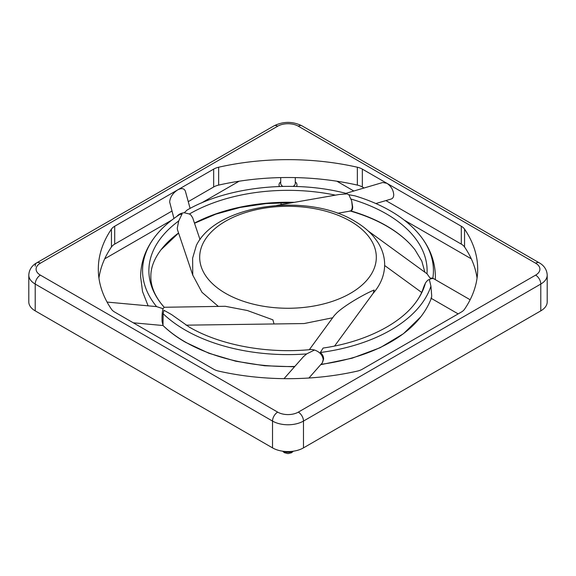 <?xml version="1.0" encoding="UTF-8"?>
<svg xmlns="http://www.w3.org/2000/svg" width="576" height="576" viewBox="0 0 576 576"><rect width="100%" height="100%" fill="white"/><g stroke="black" fill="none" stroke-linecap="round" stroke-linejoin="round"><path stroke-width="0.86" d="M377.438 241.704L373.867 236.909C368.77 230.854 362.304 225.569 354.47 221.054C307.289 192.161 216.554 204.091 196.387 245.333L192.629 258.113L192.758 275.105L201.967 292.291L218.34 306.403M425.448 283.032A139.111 80.316 180 0 1 414.994 303.444C419.119 298.058 421.956 292.723 423.518 287.446L425.448 283.032C427.018 280.714 428.314 279.576 429.358 279.605L430.927 286.157L431.69 295.531C431.59 298.001 431.338 298.85 430.927 298.073M322.43 362.657L323.626 359.086C323.633 356.58 322.538 354.391 320.335 352.512L323.1 348.055C363.708 342.173 398.657 324.958 414.994 303.444M294.516 366.782L264.614 365.76L235.692 361.202L208.973 353.282L185.573 342.317C176.868 337.291 169.344 331.69 163.001 325.512L163.145 313.704L163.951 310.277L171.626 314.611L189.223 327.06C220.37 345.326 267.79 354.046 311.846 349.452L314.496 350.014L306.626 353.923L303.401 356.717L284.033 378.655M164.203 307.282L163.022 308.7L156.586 306.612A145.426 83.959 180 0 1 155.239 236.376C161.467 228.37 169.546 221.126 179.467 214.654L182.088 213.934L178.718 220.954L177.271 228.197L177.466 229.73L192.809 275.285M192.708 217.901L190.858 214.97L189.403 213.998L184.262 212.76L187.186 209.988C228.247 186.451 293.818 179.683 346.205 193.428L346.399 193.946L339.278 194.479L276.66 205.43M351.691 200.938L352.31 206.87C352.116 209.254 351.454 210.65 350.33 211.046L350.813 210.902C352.109 210.542 352.721 209.167 352.649 206.77L351.691 200.938L348.869 194.774L354.866 195.826C368.014 199.793 379.865 204.818 390.427 210.902C403.142 218.254 413.251 226.742 420.761 236.376A145.426 83.959 180 0 1 432.842 278.194L430.049 278.042L427.061 273.809L368.15 230.947M434.182 278.993L432.842 278.194M178.574 233.064L161.006 249.782C154.109 258.934 150.718 267.876 150.847 276.61C150.718 285.343 154.109 294.286 161.006 303.444A139.111 80.316 180 0 0 164.196 307.274L225.245 306.288L247.291 310.493L272.88 319.824L273.982 323.748M309.326 349.69L334.289 315.554L336.845 312.862C345.283 304.805 366.091 293.162 374.134 290.03L373.241 293.198L334.598 346.025M357.35 185.098A14.594 8.424 180 0 1 360.007 185.89A14.594 8.424 180 0 1 362.333 186.984L362.333 169.114A14.594 8.424 0 0 0 360.007 168.019A14.594 8.424 0 0 0 357.35 167.227L357.35 185.098A189.691 109.519 0 0 0 218.65 185.098L218.65 167.227A14.594 8.424 0 0 0 215.993 168.019A14.594 8.424 0 0 0 213.667 169.114L213.667 186.984A14.594 8.424 180 0 1 215.993 185.89A14.594 8.424 180 0 1 218.65 185.098M111.442 246.996A14.594 8.424 180 0 1 112.81 245.462A14.594 8.424 180 0 1 114.703 244.116L114.703 226.246A14.594 8.424 0 0 0 112.81 227.592A14.594 8.424 0 0 0 111.442 229.126L111.442 246.996A189.691 109.519 0 0 0 98.942 278.1M111.442 229.126A189.691 109.519 180 0 0 98.309 269.165A189.691 109.519 180 0 0 108.094 303.89A189.691 109.519 180 0 0 111.442 309.204A14.594 8.424 0 0 0 112.81 310.738A14.594 8.424 0 0 0 114.703 312.077L213.667 369.216A14.594 8.424 0 0 0 215.993 370.31A14.594 8.424 0 0 0 218.65 371.102A189.691 109.519 180 0 0 289.613 378.677A189.691 109.519 180 0 0 357.35 371.102A14.594 8.424 0 0 0 360.007 370.31A14.594 8.424 0 0 0 362.333 369.216L461.297 312.077A14.594 8.424 0 0 0 463.19 310.738A14.594 8.424 0 0 0 464.558 309.204A189.691 109.519 180 0 0 468.9 302.119A189.691 109.519 180 0 0 477.691 269.165A189.691 109.519 180 0 0 464.558 229.126A14.594 8.424 0 0 0 463.19 227.592A14.594 8.424 0 0 0 461.297 226.246L461.297 244.116A14.594 8.424 180 0 1 463.19 245.462A14.594 8.424 180 0 1 464.558 246.996L464.558 229.126M280.706 177.595L280.706 183.384A7.294 4.212 0 0 0 282.838 186.365A7.294 4.212 0 0 0 282.924 186.408M280.706 181.865A8.964 5.177 0 0 0 279.058 185.184A8.964 5.177 0 0 0 279.497 186.502M350.33 211.046L337.594 213.286M163.073 325.498L162.115 321.61C161.849 316.57 162.151 312.271 163.022 308.7M308.93 378.014L322.33 362.808L323.222 359.633C322.517 355.01 319.608 351.799 314.496 350.014M362.333 169.114L386.95 183.326C391.061 186.149 393.322 189.936 393.732 194.688C393.682 197.028 392.825 198.475 391.169 199.037L375.854 203.544M173.952 218.47L169.646 201.974C170.129 197.179 172.786 193.162 177.617 189.922L213.667 169.114M298.318 412.128A14.594 8.424 180 0 1 277.682 412.128L40.37 275.119A14.594 8.424 180 0 1 40.37 263.203A7.294 4.212 -120 0 0 36.72 262.843L274.032 125.834A7.294 4.212 60 0 1 277.682 126.194A14.594 8.424 180 0 1 298.318 126.194L535.63 263.203A14.594 8.424 180 0 1 535.63 275.119L298.318 412.128A7.294 4.212 60 0 1 301.968 415.98A7.294 4.212 60 0 1 303.48 421.07L540.792 284.054A7.294 4.212 -120 0 0 539.28 278.971A7.294 4.212 -120 0 0 535.63 275.119M35.208 266.184A7.294 4.212 -120 0 1 36.72 262.843L274.032 125.834C283.342 121.248 292.658 121.248 301.968 125.834L539.28 262.843A7.294 4.212 120 0 0 535.63 263.203M540.792 310.86L540.792 284.054A21.888 12.636 0 0 0 547.2 275.119L547.2 301.925A21.888 12.636 180 0 1 540.792 310.86L303.48 447.876A21.888 12.636 180 0 1 272.52 447.876L35.208 310.86A21.888 12.636 180 0 1 28.8 301.925L28.8 275.119A21.888 12.636 0 0 0 35.208 284.054L272.52 421.07A21.888 12.636 0 0 0 303.48 421.07L303.48 447.876M218.65 167.227A189.691 109.519 180 0 1 357.35 167.227M346.09 193.284L382.738 182.506L386.95 183.326L461.297 226.246M114.703 226.246L177.617 189.922C181.663 187.848 184.262 188.294 185.4 191.268L190.102 208.397M107.078 302.083L156.586 306.612M200.023 239.594L192.65 217.728L190.858 214.97M184.262 212.76C181.231 212.998 178.754 214.214 176.846 216.41M348.869 194.774L345.83 193.327M422.856 289.469L424.505 284.918M429.358 279.605C431.23 278.474 432.799 278.251 434.059 278.921L470.146 299.758M213.667 186.984L188.251 201.658M171.922 211.082L114.703 244.116M461.297 244.116L385.898 200.585M364.082 187.992L362.333 186.984M477.058 278.1A189.691 109.519 0 0 0 464.558 246.996M293.076 186.408A7.294 4.212 0 0 0 295.294 183.384L295.294 177.595M296.503 186.502A8.964 5.177 0 0 0 296.942 185.184A8.964 5.177 0 0 0 295.294 181.865M239.141 181.21L201.456 202.968M171.806 220.09L104.71 258.826M471.29 258.826L404.194 220.09M353.83 191.009L336.859 181.21M225.554 293.328A88.308 50.983 180 0 1 225.554 221.22A88.308 50.983 180 0 1 350.446 221.22A88.308 50.983 180 0 1 350.446 293.328A88.308 50.983 180 0 1 225.554 293.328M430.927 286.157A145.426 83.959 180 0 1 320.335 352.512M306.626 353.923A145.426 83.959 180 0 1 185.17 330.026A145.426 83.959 180 0 1 163.145 313.704M164.203 307.274L161.006 303.444A139.111 80.316 180 0 1 178.718 220.954M189.403 213.998A139.111 80.316 180 0 1 335.426 195.149M350.863 199.008A139.111 80.316 180 0 1 386.366 213.862A139.111 80.316 180 0 1 427.003 273.773M292.291 451.332A6.221 3.593 180 0 1 283.709 451.332M294.818 366.437A145.426 83.959 180 0 1 185.17 341.935A145.426 83.959 180 0 1 163.037 325.512M350.82 210.91A139.111 80.316 180 0 1 386.366 225.778A139.111 80.316 180 0 1 414.994 249.782C408.175 240.991 398.772 233.122 386.777 226.159C375.955 219.917 363.636 214.834 349.834 210.895M40.37 263.203L277.682 126.194M277.682 412.128A7.294 4.212 120 0 0 274.032 415.98A7.294 4.212 120 0 0 272.52 421.07L272.52 447.876M40.37 275.119A7.294 4.212 120 0 0 36.72 278.971A7.294 4.212 120 0 0 35.208 284.054L35.208 310.86M547.2 275.119C546.883 268.243 542.239 264.427 539.28 262.843L301.968 125.834A7.294 4.212 120 0 0 298.318 126.194M194.465 223.114A139.111 80.316 180 0 1 294.35 202.334M161.006 249.782A139.111 80.316 180 0 1 178.553 232.992M320.681 364.702L352.087 358.207L380.153 347.71L403.445 333.706L420.761 316.843A145.426 83.959 180 0 1 320.998 364.342M148.104 305.834L142.524 291.542L140.616 276.61C140.796 262.087 145.67 248.681 155.239 236.376M435.305 279.641L435.384 276.61C435.204 262.087 430.33 248.681 420.761 236.376M186.041 325.166L304.099 323.554L332.676 317.765M373.003 293.494C380.621 284.825 384.509 275.227 384.667 264.694C384.602 256.558 382.19 248.89 377.446 241.704M281.146 204.646L280.937 202.687M279.202 186.509L279.058 185.184M293.335 451.195L291.571 452.729L287.978 453.614L284.35 452.686L282.665 451.195M384.66 265.522L421.661 292.442M431.287 298.382L458.158 313.891M163.022 325.519L133.265 322.798M424.886 272.232L421.805 261.115L414.994 249.782M36.72 262.843C33.761 264.427 29.117 268.243 28.8 275.119M420.761 316.843C425.362 310.918 428.926 304.625 431.438 297.972M292.658 202.63L265.932 203.594L240.034 207.475L215.921 214.114L194.515 223.258M296.798 186.509L296.942 185.184"/></g></svg>
